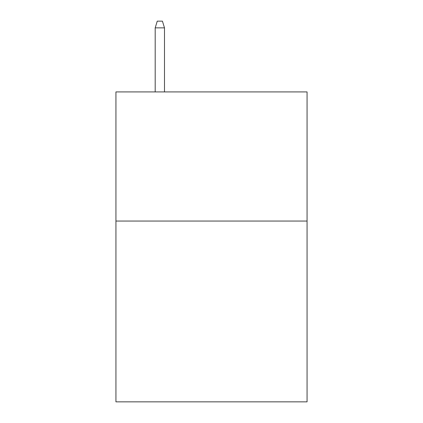 <?xml version="1.0" encoding="UTF-8"?>
<svg xmlns="http://www.w3.org/2000/svg" width="423" height="423" viewBox="0 0 423 423"><rect width="100%" height="100%" fill="white"/><g stroke="black" fill="none" stroke-linecap="round" stroke-linejoin="round"><path stroke-width="0.63" d="M307.061 221.055L307.061 401.85L115.939 401.85L115.939 91.918L307.061 91.918L307.061 221.055L115.939 221.055M164.494 91.918L164.494 27.865L155.193 27.865L155.193 91.918M155.193 27.865L157.261 21.15L162.427 21.15L164.494 27.865"/></g></svg>
